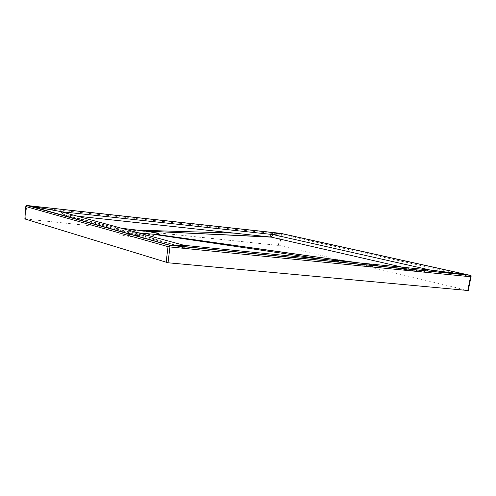 <?xml version="1.0" encoding="UTF-8"?>
<svg xmlns="http://www.w3.org/2000/svg" width="496" height="496" viewBox="0 0 496 496"><rect width="100%" height="100%" fill="white"/><g stroke="black" fill="none" stroke-linecap="round" stroke-linejoin="round"><path stroke-width="0.37" stroke-dasharray="2.48 1.86" d="M471.163 276.018L470.741 276.663L281.406 234.484L280.761 233.356M280.903 233.641L280.035 234.273L26.561 206.565L25.984 205.691M468.255 290.489L279.756 245.563L24.806 218.916M137.838 232.705L130.305 231.806C124.769 231.229 121.384 231.08 120.162 231.347L124.632 232.804L144.237 235.631L154.175 236.065C154.715 235.588 150.821 234.689 142.507 233.374M143.921 238.427C149.389 238.979 152.7 239.115 153.859 238.83C157.207 237.888 121.892 232.878 119.871 234.112C117.372 234.583 132.767 237.342 143.921 238.427M121.607 228.272L117.186 228.073C113.355 228.129 114.601 228.811 120.931 230.119L138.465 232.872M77.308 216.175L64.244 214.842L186.992 248.651L422.952 272.031L402.585 267.251M130.708 231.787L185.151 248.36L183.452 245.154M279.756 245.563L281.406 234.484M278.392 245.353L280.035 234.273M467.976 290.396L470.741 276.663M25.556 218.947L26.561 206.565M117.298 228.073L64.902 214.842L60.648 211.631M117.186 228.073L64.244 214.842L59.632 211.352M130.944 231.824L186.992 248.651L185.306 245.446M323.163 259.284L382.788 268.051M355.762 262.558L422.753 272.013L429.176 269.923M357.858 262.762L423.007 271.938L429.201 269.923M280.835 233.436L470.747 275.509M280.804 233.393L26.561 205.499M153.859 238.83L154.175 236.065M119.871 234.112L120.162 231.347M150.164 234.174L146.841 235.885M124.632 232.804L120.931 230.119M59.625 211.352L64.238 214.836M429.375 269.942L422.952 272.031"/><path stroke-width="0.74" d="M280.761 233.356L470.01 275.274L471.163 276.018M25.829 206.262L24.862 218.953L25.854 206.02L27.026 205.505L280.699 233.343M25.866 206.553L168.026 246.648L168.969 245.756L169.942 246.952L470.549 276.743L471.2 275.844L468.255 290.489L467.778 290.495L470.549 276.743M470.01 275.274L169.502 245.291L168.969 245.756M24.862 218.953L168.039 262.775L467.778 290.495M467.821 274.989L169.334 245.092L29.047 205.772L280.965 233.467L468.019 274.908L429.176 269.923L185.306 245.446L171.25 245.39M142.507 233.374L137.838 232.705M138.465 232.872L157.957 234.614C162.235 234.317 157.926 233.126 145.024 231.037L121.607 228.272M402.585 267.251L271.318 237.138L77.308 216.175M144.807 231.006L269.917 236.921L271.541 234.36L279.595 233.263M29.047 205.772L59.625 211.352L28.353 205.753M169.334 245.092L183.452 245.154L59.632 211.352M183.452 245.154L185.306 245.446M280.965 233.467L272.943 234.571L429.424 269.855L468.019 274.908M145.024 231.037L271.318 237.138L272.943 234.571L60.648 211.631M169.502 245.291L27.026 205.505M168.039 262.775L169.942 246.952M139.128 230.181L234.627 233.12M154.733 234.515L323.163 259.284M157.858 234.614L355.762 262.558M157.957 234.614L357.858 262.762M166.135 262.465L168.026 246.648"/></g></svg>

